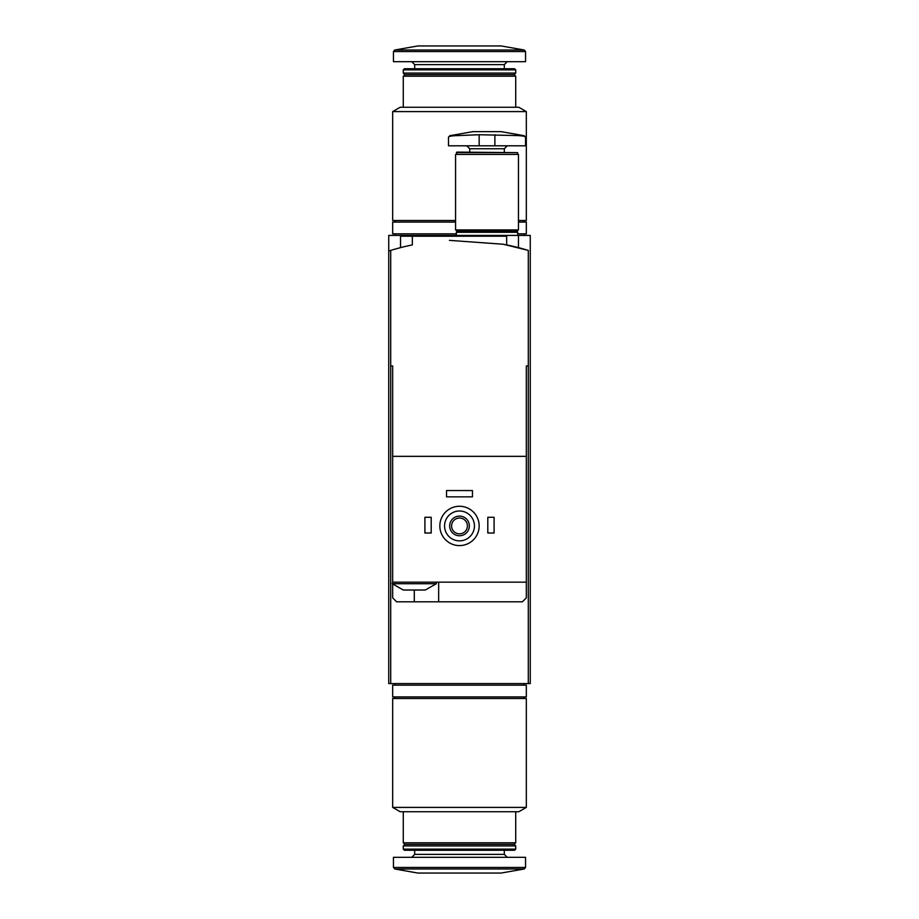 <?xml version="1.0" encoding="UTF-8"?>
<svg xmlns="http://www.w3.org/2000/svg" width="919" height="919" viewBox="0 0 919 919"><rect width="100%" height="100%" fill="white"/><g stroke="black" fill="none" stroke-linecap="round" stroke-linejoin="round"><path stroke-width="1.38" d="M388.737 251.013L388.737 235.425L530.263 235.425L530.263 683.575L390.701 683.575L390.701 250.405L388.737 251.013L388.737 683.575L390.701 683.575M449.448 240.364L503.29 244.247L528.299 250.405A235.861 235.861 0 0 0 506.668 244.913L506.668 236.217L400.535 236.217L400.535 247.636M455.571 235.425L455.571 236.217M459.5 698.509L392.677 698.509L392.677 807.41L526.323 807.41L526.323 698.509L459.5 698.509M526.323 807.41L518.856 811.73L400.144 811.73L392.677 807.41M515.72 811.73L515.72 842.78L403.28 842.78L403.28 811.73M515.72 842.78L514.146 844.354L404.854 844.354L403.28 842.78M459.5 845.928L403.28 845.928L403.28 849.133L515.72 849.133L515.72 845.928L459.5 845.928M515.72 849.133L514.606 850.247L404.394 850.247L403.28 849.133M525.542 867.433L525.542 857.324L393.458 857.324L393.458 867.433L394.756 868.983L524.244 868.983L525.542 867.433L393.458 867.433M524.244 868.983L501.165 873.05L417.835 873.05L394.756 868.983M459.5 685.149L392.677 685.149L392.677 696.935L526.323 696.935L526.323 685.149L459.5 685.149M404.762 590.009L403.28 590.009L392.275 583.726L436.307 583.726L425.302 590.009L404.762 590.009M526.323 365.946L528.299 365.946L526.323 365.946L526.323 456.352L392.677 456.352L392.677 582.152L526.323 582.152L526.323 597.878L522.394 601.807L396.606 601.807L392.677 597.878L392.677 584.116M392.677 456.352L392.677 365.946L390.701 365.946L392.677 365.946M526.323 583.726L526.323 456.352M412.332 236.217L412.332 244.913A235.861 235.861 0 0 0 390.701 250.405M528.299 683.575L528.299 250.405M444.566 525.932A14.934 14.934 0 0 1 466.967 512.997A14.934 14.934 0 0 1 466.967 538.867A14.934 14.934 0 0 1 444.566 525.932M449.667 525.932A9.833 9.833 0 0 1 464.417 517.42A9.833 9.833 0 0 1 464.417 534.444A9.833 9.833 0 0 1 449.667 525.932M439.845 525.932A19.655 19.655 0 0 1 469.333 508.908A19.655 19.655 0 0 1 469.333 542.957A19.655 19.655 0 0 1 439.845 525.932M451.585 525.932A7.915 7.915 0 0 1 463.452 519.086A7.915 7.915 0 0 1 463.452 532.79A7.915 7.915 0 0 1 451.585 525.932M487.805 517.282L494.089 517.282L494.089 533.009L487.805 533.009L487.805 517.282M424.911 517.282L431.195 517.282L431.195 533.009L424.911 533.009L424.911 517.282M446.531 490.551L472.469 490.551L472.469 496.846L446.531 496.846L446.531 490.551M438.662 601.807L438.662 582.152M392.677 582.152L392.275 583.726M479.155 134.737L454.756 135.713C450.643 135.966 448.552 136.483 448.495 137.264C448.552 136.483 450.632 135.966 454.756 135.713L449.793 135.713L448.495 137.264L448.495 145.799L525.542 145.799L525.542 137.264L524.244 135.713L479.155 134.737L479.155 145.799M524.244 135.713L501.165 131.647L472.86 131.647L449.793 135.713M519.281 135.713C523.393 135.966 525.484 136.483 525.542 137.264M456.352 152.646L517.684 152.646L456.915 152.095L456.352 154.449M487.013 154.449L455.571 154.449L455.571 229.922L518.465 229.922L518.465 154.449L487.013 154.449M517.684 229.922L517.684 230.715L456.352 230.715L456.352 229.922M517.684 230.715L516.892 231.496L457.145 231.496L456.352 230.715M516.892 231.496L517.684 232.289L456.352 232.289L456.352 235.425M518.465 220.491L526.323 220.491L526.323 111.59L392.677 111.59L392.677 220.491L455.571 220.491M392.677 111.59L400.144 107.27L518.856 107.27L526.323 111.59M403.28 107.27L403.28 76.22L515.72 76.22L515.72 107.27M403.28 76.22L404.854 74.646L514.146 74.646L515.72 76.22M459.5 73.072L515.72 73.072L515.72 69.867L403.28 69.867L403.28 73.072L459.5 73.072M403.28 69.867L404.394 68.753L514.606 68.753L515.72 69.867M393.458 51.567L393.458 61.676L525.542 61.676L525.542 51.567L524.244 50.017L394.756 50.017L393.458 51.567L525.542 51.567M394.756 50.017L417.835 45.95L501.165 45.95L524.244 50.017M517.684 233.851L526.323 233.851L526.323 222.065L518.465 222.065M455.571 222.065L392.677 222.065L392.677 233.851L456.352 233.851M504.313 850.247L504.313 854.383L414.687 854.383L411.735 857.324M414.297 601.807L414.297 590.009M507.265 145.799L504.313 148.752L469.724 148.752L466.772 145.799M494.881 145.799L494.881 134.737M414.687 68.753L414.687 64.617L504.313 64.617L507.265 61.676M518.465 235.425L518.465 247.636M404.854 844.354L403.28 845.928M514.146 844.354L515.72 845.928M414.687 850.247L414.687 854.383M504.313 854.383L507.265 857.324M395.032 683.575L395.032 685.149M523.968 683.575L523.968 685.149M395.032 696.935L395.032 698.509M523.968 696.935L523.968 698.509M436.307 582.152L436.307 583.726M469.724 148.752L469.724 152.095M504.313 148.752L504.313 152.095M517.684 152.646L517.684 154.449M457.145 231.496L456.352 232.289M517.684 232.289L517.684 235.425M514.146 74.646L515.72 73.072M404.854 74.646L403.28 73.072M504.313 68.753L504.313 64.617M414.687 64.617L411.735 61.676M523.968 235.425L523.968 233.851M395.032 235.425L395.032 233.851M523.968 222.065L523.968 220.491M395.032 222.065L395.032 220.491"/></g></svg>
